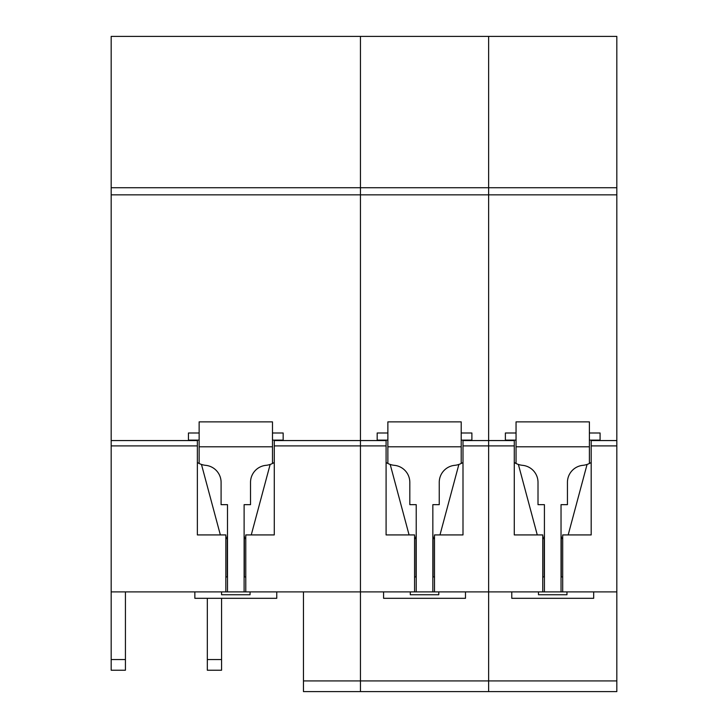 <?xml version="1.0" encoding="UTF-8"?>
<svg xmlns="http://www.w3.org/2000/svg" width="728" height="728" viewBox="0 0 728 728"><rect width="100%" height="100%" fill="white"/><g stroke="black" fill="none" stroke-linecap="round" stroke-linejoin="round"><path stroke-width="1.09" d="M274.274 462.489A19.165 19.165 0 0 1 272.481 463.481L272.481 421.867L199.135 421.867L199.135 463.481A19.165 19.165 0 0 0 205.96 465.365A17.117 17.117 0 0 1 221.094 482.364L221.094 504.659L227.5 504.659L227.5 591.891L111.175 591.891L111.175 194.858L360.442 194.858L360.442 440.558L360.442 36.4L360.442 187.733L488.634 187.733L488.634 36.4L616.825 36.4L616.825 691.6L488.634 691.6L488.634 187.733L616.825 187.733M111.175 194.858L111.175 36.4L488.634 36.4L488.634 440.558L514.277 440.558L514.277 445.9L488.634 445.9L488.634 440.558L462.999 440.558L462.999 445.9L488.634 445.9L488.634 691.6L360.442 691.6L360.442 680.917L360.442 691.6L303.467 691.6L360.442 691.6M462.999 445.9L462.999 534.925L434.507 534.925L439.985 534.925L458.877 464.437M390.199 464.437L409.081 534.925L414.569 534.925L386.086 534.925L386.086 445.9L360.442 445.9L360.442 440.558L386.086 440.558L386.086 445.9M227.5 591.891L360.442 591.891L360.442 680.917L360.442 591.891L616.825 591.891M434.507 534.925L434.507 591.891M360.442 591.891L360.442 440.558L274.274 440.558L274.274 445.9L360.442 445.9L360.442 591.891M111.175 187.733L360.442 187.733L360.442 194.858L616.825 194.858M414.569 591.891L414.569 534.925M616.825 440.558L591.191 440.558L591.191 534.925L562.699 534.925L568.177 534.925L587.068 464.437M518.381 464.437L537.273 534.925L542.751 534.925L514.277 534.925L514.277 445.9M591.191 445.9L616.825 445.9M562.699 534.925L562.699 591.891M542.751 591.891L542.751 534.925M274.274 445.9L274.274 534.925L245.782 534.925L251.26 534.925L270.152 464.437M201.465 464.437L220.357 534.925L225.835 534.925L197.361 534.925L197.361 445.9L111.175 445.9M245.782 534.925L245.782 591.891M303.467 591.891L303.467 691.6M125.425 591.891L125.425 670.233L111.175 670.233L111.175 591.891M225.835 591.891L225.835 534.925M111.175 440.558L197.361 440.558L197.361 445.9M221.567 591.891L221.567 594.749L221.567 591.891M221.567 598.307L221.567 670.233L207.325 670.233L207.325 659.55L221.567 659.55M207.325 598.307L207.325 659.55M111.175 670.233L125.425 670.233M221.567 670.233L207.325 670.233M244.117 591.891L244.117 504.659L250.523 504.659L250.523 482.364A17.117 17.117 0 0 1 265.656 465.365A19.165 19.165 0 0 0 272.481 463.481M199.135 440.112L188.452 440.112L188.452 432.996L199.135 432.996M272.481 432.996L283.165 432.996L283.165 440.558M199.135 463.481A19.165 19.165 0 0 1 197.361 462.498M272.481 440.112L283.165 440.112M272.481 446.792L199.135 446.792M462.999 462.489A19.165 19.165 0 0 1 461.206 463.481L461.206 421.867L387.869 421.867L387.869 463.481A19.165 19.165 0 0 1 386.086 462.498M432.841 591.891L432.841 504.659L439.248 504.659L439.248 482.364A17.117 17.117 0 0 1 454.381 465.365A19.165 19.165 0 0 0 461.206 463.481M387.869 440.112L377.186 440.112L377.186 432.996L387.869 432.996M461.206 432.996L471.89 432.996L471.89 440.558M387.869 463.481A19.165 19.165 0 0 0 394.685 465.365A17.117 17.117 0 0 1 409.819 482.364L409.819 504.659L416.225 504.659L416.225 591.891M461.206 440.112L471.89 440.112M461.206 446.792L387.869 446.792M591.191 462.489A19.165 19.165 0 0 1 589.398 463.481L589.398 421.867L516.052 421.867L516.052 463.481A19.165 19.165 0 0 1 514.277 462.498M561.033 591.891L561.033 504.659L567.44 504.659L567.44 482.364A17.117 17.117 0 0 1 582.573 465.365A19.165 19.165 0 0 0 589.398 463.481M516.052 440.112L505.378 440.112L505.378 432.996L516.052 432.996M589.398 432.996L600.081 432.996L600.081 440.558M516.052 463.481A19.165 19.165 0 0 0 522.877 465.365A17.117 17.117 0 0 1 538.01 482.364L538.01 504.659L544.417 504.659L544.417 591.891M589.398 440.112L600.081 440.112M589.398 446.792L516.052 446.792M511.775 591.891L511.775 598.307L593.675 598.307L593.675 591.891M542.751 576.94L544.18 576.94L544.18 536.345A3.267 3.267 0 0 1 542.751 539.038M566.966 591.891L566.966 594.749L538.483 594.749L538.483 591.891M562.699 576.94L561.27 576.94L561.27 536.345A3.267 3.267 0 0 0 562.699 539.038M194.858 591.891L194.858 598.307L276.758 598.307L276.758 591.891M225.835 576.94L227.263 576.94L227.263 536.345A3.267 3.267 0 0 1 225.835 539.038M250.05 591.891L250.05 594.749L221.567 594.749M245.782 576.94L244.353 576.94L244.353 536.345A3.267 3.267 0 0 0 245.782 539.038M383.583 591.891L383.583 598.307L465.483 598.307L465.483 591.891M414.569 576.94L415.988 576.94L415.988 536.345A3.267 3.267 0 0 1 414.569 539.038M438.775 591.891L438.775 594.749L410.292 594.749L410.292 591.891M434.507 576.94L433.078 576.94L433.078 536.345A3.267 3.267 0 0 0 434.507 539.038M303.467 680.917L616.825 680.917M111.175 659.55L125.425 659.55"/></g></svg>
